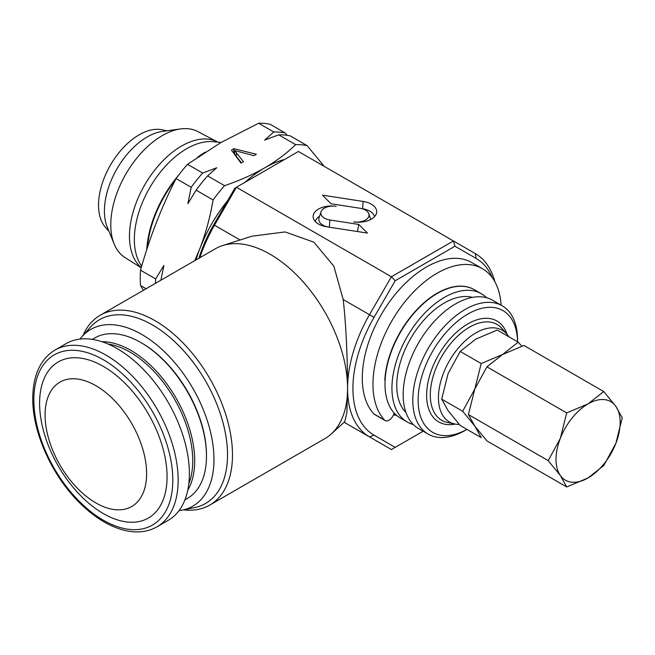 <?xml version="1.0" encoding="UTF-8"?>
<svg xmlns="http://www.w3.org/2000/svg" width="655" height="655" viewBox="0 0 655 655"><rect width="100%" height="100%" fill="white"/><g stroke="black" fill="none" stroke-linecap="round" stroke-linejoin="round"><path stroke-width="0.98" d="M394.105 412.953A7.557 4.364 -60 0 1 385.222 420.6L374.537 414.435A7.557 4.364 -60 0 1 373.94 413.96A90.701 52.367 -60 0 1 362.281 378.115A90.701 52.367 -60 0 1 401.875 286.833A90.701 52.367 -60 0 1 471.764 262.54L482.457 268.706A90.701 52.367 -60 0 1 501.083 305.14M385.222 420.6A7.557 4.364 -60 0 1 384.632 420.133A90.701 52.367 -60 0 1 372.973 384.28A90.701 52.367 -60 0 1 412.56 293.006A90.701 52.367 -60 0 1 482.457 268.706M141.275 267.559A73.638 42.518 -60 0 1 134.463 207.643A73.638 42.518 -60 0 1 181.533 146.057A73.638 42.518 -60 0 1 217.534 141.955A73.638 42.518 -60 0 1 217.861 142.135M141.21 267.772L125.064 257.603A72.787 42.026 -60 0 1 114.175 244.02A72.787 42.026 -60 0 1 162.252 135.626A72.787 42.026 -60 0 1 180.616 128.929A72.787 42.026 -60 0 1 197.835 131.565L217.534 141.955M114.175 244.02L107.224 227.015A60.465 34.911 -60 0 1 147.162 136.969A60.465 34.911 -60 0 1 162.424 131.409L180.616 128.929M108.984 231.33L105.512 227.408A57.427 33.159 -60 0 1 103.277 180.436A57.427 33.159 -60 0 1 139.147 134.824A57.427 33.159 -60 0 1 161.9 129.739L167.033 130.787M141.701 266.086L141.398 265.66A74.072 42.763 -60 0 1 144.599 197.54A74.072 42.763 -60 0 1 198.53 143.437A74.072 42.763 -60 0 1 212.973 141.685L221.12 142.43M146.72 249.735A83.971 48.486 -60 0 1 178.217 175.671M197.777 157.094A83.971 48.486 -60 0 1 205.326 152.083M189.385 473.614A102.033 58.909 60 0 1 168.245 520.324L157.028 526.808A102.033 58.909 60 0 0 178.16 480.099A102.033 58.909 60 0 0 133.62 377.411A102.033 58.909 60 0 0 54.987 350.073L66.212 343.597A102.033 58.909 60 0 1 144.845 370.927A102.033 58.909 60 0 1 189.385 473.614M146.622 473.614A71.804 41.453 60 0 1 95.851 502.925A71.804 41.453 60 0 1 45.08 414.992A71.804 41.453 60 0 1 95.851 385.672A71.804 41.453 60 0 1 146.622 473.614M167.066 476.775A90.128 52.04 60 0 1 103.334 513.577A90.128 52.04 60 0 1 39.603 403.185A90.128 52.04 60 0 1 103.334 366.391A90.128 52.04 60 0 1 167.066 476.775M92.437 339.405A92.666 53.497 60 0 1 140.964 342.598L141.816 343.089A91.454 52.801 -120 0 1 206.481 455.102L206.481 456.085A92.666 53.497 60 0 1 184.988 499.708M143.42 290.288L140.514 285.498A117.155 67.637 -60 0 1 140.514 270.204C149.528 238.019 161.376 207.479 176.064 178.569A117.155 67.637 -60 0 1 187.535 164.299L220.94 142.536L258.643 123.246A117.155 67.637 -60 0 1 270.114 124.278L285.244 133.014L287.267 135.331M147.441 247.524A83.144 48.003 -60 0 1 175.36 179.978M393.491 414.811A75.579 43.639 120 0 0 396.693 415.466M492.282 277.646A102.033 58.909 120 0 0 476.103 258.422L454.971 246.223L395.186 280.741L374.054 317.339A102.033 58.909 120 0 0 352.922 388.448A102.033 58.909 120 0 0 374.054 435.166L395.186 447.365L423.163 431.211M344.137 422.254L369.494 436.893A105.815 61.095 -60 0 1 347.576 388.448A109.598 63.273 -120 0 0 304.157 283.009A109.598 63.273 -120 0 0 222.544 245.592A109.598 63.273 -120 0 0 215.29 248.802L100.19 315.252A109.598 63.273 60 0 1 184.644 344.612A109.598 63.273 60 0 1 232.484 454.906A109.598 63.273 60 0 1 209.78 505.07A109.598 63.273 60 0 1 183.58 509.844M80.008 339.102A102.033 58.909 60 0 1 82.055 336.58L90.374 327.189A106.085 61.251 60 0 1 174.484 341.468A106.085 61.251 60 0 1 227.522 454.906A106.085 61.251 60 0 1 194.535 507.609L182.246 510.114A102.033 58.909 60 0 1 179.036 510.622M82.956 335.565A109.598 63.273 60 0 1 100.19 315.252M82.055 336.58A102.033 58.909 60 0 1 162.956 350.319A102.033 58.909 60 0 1 213.964 459.417A102.033 58.909 60 0 1 182.246 510.114M459.245 424.407A52.908 30.548 -60 0 1 454.889 423.99A52.908 30.548 -60 0 1 440.086 384.1A52.908 30.548 -60 0 1 475.849 332.904A52.908 30.548 -60 0 1 506.839 334.009A52.908 30.548 -60 0 1 508.902 336.785M466.95 429.369A70.29 40.585 -60 0 1 418.136 399.665A70.29 40.585 -60 0 1 467.834 314.081A70.29 40.585 -60 0 1 517.532 341.763M465.165 430.417L466.958 429.377L465.165 430.417A74.072 42.763 -60 0 1 428.124 434.085A74.072 42.763 -60 0 1 416.776 374.726A74.072 42.763 -60 0 1 465.165 309.455A74.072 42.763 -60 0 1 502.197 305.787A74.072 42.763 -60 0 1 517.54 339.699L517.54 341.771M428.124 434.085L418.504 428.526A74.072 42.763 -60 0 1 407.156 369.174A74.072 42.763 -60 0 1 455.544 303.904A74.072 42.763 -60 0 1 492.576 300.236L502.197 305.787M405.977 412.544A67.268 38.841 -60 0 1 401.883 357.589A67.268 38.841 -60 0 1 444.319 302.978A67.268 38.841 -60 0 1 472.468 297.378M413.321 424.546A74.072 42.763 -60 0 1 407.287 422.049A74.072 42.763 -60 0 1 395.931 362.698A74.072 42.763 -60 0 1 444.319 297.419A74.072 42.763 -60 0 1 481.351 293.751A74.072 42.763 -60 0 1 486.542 297.73M407.287 422.049L400.336 418.037A74.072 42.763 -60 0 1 388.98 358.686A74.072 42.763 -60 0 1 437.368 293.407A74.072 42.763 -60 0 1 474.408 289.739L481.351 293.751M395.153 414.058A74.072 42.763 -60 0 1 393.909 413.69M453.841 286.767A67.268 38.841 -60 0 1 454.3 286.882M198.866 258.283A102.033 58.909 -60 0 1 213.718 224.771L234.85 188.165L236.422 187.264L391.412 276.746L453.407 240.958L475.317 253.608A105.815 61.095 -60 0 1 494.803 281.617M222.544 245.592L251.929 236.201L285.13 231.935L313.868 242.17L333.845 266.159L343.204 299.531C346.389 327.279 347.518 362.616 347.576 388.448L346.896 412.437L344.792 421.656L331.283 433.938A109.598 63.273 -120 0 0 347.576 388.448A105.815 61.095 -60 0 1 369.494 314.703L391.412 276.746L395.186 280.741M454.971 246.223L453.407 240.958L298.418 151.469L236.422 187.264L214.504 225.222A105.815 61.095 120 0 0 199.824 257.726M209.78 505.07L324.88 438.621A109.598 63.273 -120 0 0 331.283 433.938M395.186 447.365L391.412 449.543L369.494 436.893L374.054 435.166M326.714 226.777L367.414 233.074L358.768 224.436L329.874 219.965A12.224 7.058 180 0 1 321.04 211.811A12.224 7.058 180 0 1 336.203 206.333A18.332 10.586 0 0 0 313.458 218.565A18.332 10.586 0 0 0 326.714 226.777M353.626 221.881A18.332 10.586 0 0 0 376.371 213.661A18.332 10.586 0 0 0 363.116 201.437L322.424 195.141L331.062 203.779L359.955 208.249A12.224 7.058 180 0 1 368.79 213.727A12.224 7.058 180 0 1 353.626 221.881M374.554 216.641A16.309 9.416 0 0 0 362.592 208.732L361.634 208.585M319.542 216.306A16.309 9.416 0 0 0 315.284 221.537M327.541 226.908A14.246 8.228 180 0 1 319.05 217.763L321.04 211.811M357.45 231.534L358.768 224.436M233.344 152.713L234.605 152.582M233.884 152.402L233.884 148.701L256.383 154.228L253.927 155.644L234.605 150.535L234.605 154.236L241.458 162.841M146.122 288.732L140.514 285.498M155.44 283.353A117.155 67.637 -60 0 1 155.653 278.94L163.922 265.422L160.868 280.217M140.514 270.204L155.653 278.94M234.605 150.535L243.447 161.695L240.999 163.111L231.436 150.118L233.884 148.701M191.203 187.314A117.155 67.637 -60 0 1 202.673 173.043L216.74 167.77L207.61 175.892A117.155 67.637 120 0 0 196.14 190.163L187.87 203.68L191.203 187.314L176.064 178.569M187.535 164.299L202.673 173.043M324.233 166.378L307.138 145.656L290.181 135.863A117.155 67.637 120 0 0 278.711 134.84L264.653 140.113L273.774 131.991L258.643 123.246M273.774 131.991A117.155 67.637 -60 0 1 285.244 133.014M207.61 175.892L224.567 185.676A117.155 67.637 120 0 0 213.096 199.947C210.255 216.674 205.875 232.844 199.947 248.433L194.772 260.641M213.096 199.947L196.14 190.163M307.138 145.656A117.155 67.637 120 0 0 295.667 144.624C286.947 153.131 276.639 160.868 264.743 167.827C252.527 174.762 239.132 180.714 224.567 185.676M295.667 144.624L278.711 134.84M195.951 259.961A105.815 61.095 -60 0 1 199.947 248.433A105.815 61.095 -60 0 1 227.727 200.512M244.929 182.352A105.815 61.095 -60 0 1 264.743 167.827A105.815 61.095 -60 0 1 284.565 159.468M140.964 342.598A92.666 53.497 60 0 1 206.481 456.085M474.269 289.666A74.072 42.763 120 0 0 474.138 289.592A74.072 42.763 120 0 0 418.782 307.654A74.072 42.763 120 0 0 384.862 379.63A4.536 2.62 120 0 0 385.058 381.087M460.203 425.48L448.077 410.652L441.691 399.141L448.077 373.628L460.203 351.424L475.849 339.077L497.227 330.046L518.228 342.164L502.573 354.502L481.196 363.541L474.801 389.054L462.684 411.258L474.801 426.077L481.196 437.597L460.203 425.48M441.691 399.141L462.684 411.258M460.203 351.424L481.196 363.541M521.773 346.184L518.228 342.164M566.706 486.968L486.927 440.905L474.801 426.077L468.407 414.566L474.801 389.054L486.927 366.849L502.573 354.502L523.951 345.472L603.738 391.534L588.084 403.873L566.706 412.912L560.312 438.424L548.194 460.629L560.312 475.448L566.706 486.968L588.084 477.929L603.738 465.59L615.856 443.386L622.25 417.874L615.856 406.354L603.738 391.534M468.407 414.566L548.194 460.629M486.927 366.849L566.706 412.912M560.312 475.448A45.351 26.184 -60 0 1 560.312 438.424A45.351 26.184 -60 0 1 588.084 403.873A45.351 26.184 -60 0 1 615.856 406.354A45.351 26.184 -60 0 1 615.856 443.386A45.351 26.184 -60 0 1 588.084 477.929A45.351 26.184 -60 0 1 560.312 475.448M172.814 480.099A98.258 56.731 60 0 1 103.334 520.209A98.258 56.731 60 0 1 33.855 399.869A98.258 56.731 60 0 1 103.334 359.751A98.258 56.731 60 0 1 172.814 480.099M102.024 341.738A90.161 52.056 60 0 1 194.699 460.85A90.161 52.056 60 0 1 187.764 490.243M108.149 344.063A88.679 51.196 60 0 1 192.758 460.752A88.679 51.196 60 0 1 188.804 483.775M454.889 423.99L447.488 422.483A55.347 31.956 -60 0 1 432.005 380.752A55.347 31.956 -60 0 1 469.422 327.205A55.347 31.956 -60 0 1 501.836 328.36L506.839 334.009M455.209 424.055A58.262 33.642 -60 0 1 427.134 387.596A58.262 33.642 -60 0 1 467.834 323.906A58.262 33.642 -60 0 1 507.052 334.255M213.718 224.771L240.082 239.992M343.204 299.531L374.054 317.339M362.592 208.732L363.116 201.437M329.359 227.187L329.874 219.965M476.103 258.422L475.317 253.608M236.324 156.234L236.324 152.533M373.94 413.96L384.632 420.133M54.987 350.073C40.397 359.096 32.987 375.184 32.75 398.322C32.373 432.128 51.941 475.661 79.558 502.77C93.534 516.607 107.846 525.629 122.493 529.821C135.593 533.391 147.105 532.384 157.028 526.808M368.79 213.727L370.714 219.482"/></g></svg>
